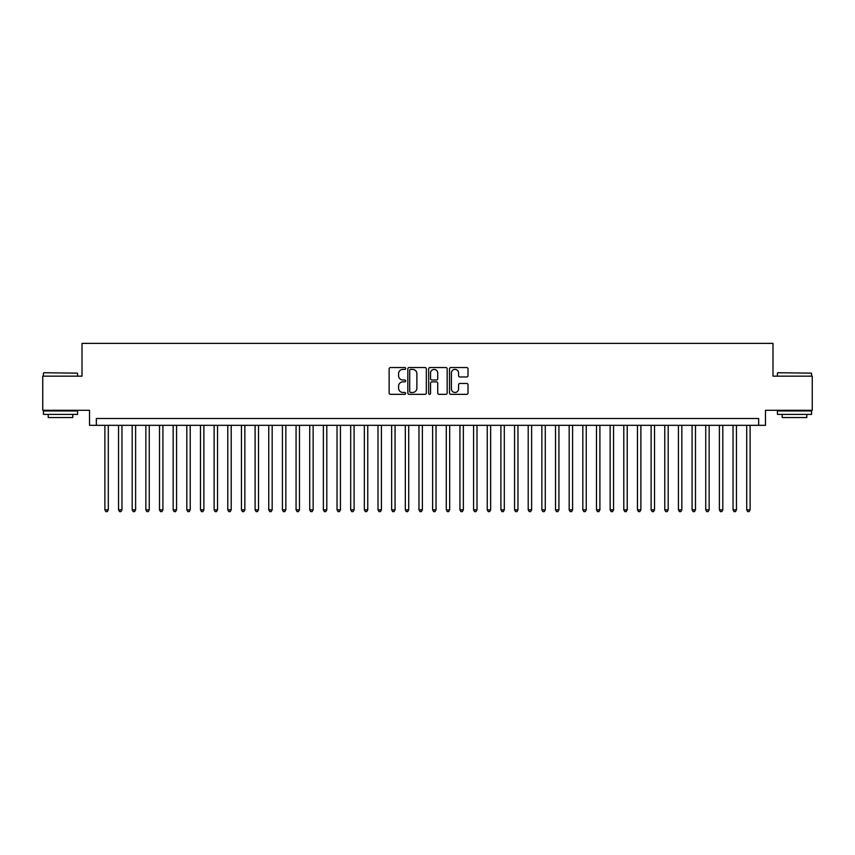 <?xml version="1.0" encoding="UTF-8"?>
<svg xmlns="http://www.w3.org/2000/svg" width="855" height="855" viewBox="0 0 855 855"><rect width="100%" height="100%" fill="white"/><g stroke="black" fill="none" stroke-linecap="round" stroke-linejoin="round"><path stroke-width="1.28" d="M405.655 368.473A0.941 0.941 0 0 0 404.714 367.532L390.468 367.532A1.336 1.336 0 0 0 389.132 368.868L389.132 393.001A1.336 1.336 0 0 0 390.468 394.337L404.714 394.337A0.941 0.941 0 0 0 405.655 393.396A0.941 0.941 0 0 0 404.714 392.466L402.865 392.466A4.286 4.286 0 0 1 398.58 388.17L398.58 386.161A4.286 4.286 0 0 1 402.865 381.875L404.714 381.875A0.941 0.941 0 0 0 405.655 380.935A0.941 0.941 0 0 0 404.714 379.994L402.865 379.994A4.286 4.286 0 0 1 398.58 375.708L398.58 373.699A4.286 4.286 0 0 1 402.865 369.403L404.714 369.403A0.941 0.941 0 0 0 405.655 368.473M466.67 376.98A1.336 1.336 0 0 0 468.016 375.644L468.016 368.868A1.336 1.336 0 0 0 466.67 367.532L450.852 367.532A1.336 1.336 0 0 0 449.516 368.868L449.516 393.001A1.336 1.336 0 0 0 450.852 394.337L466.67 394.337A1.336 1.336 0 0 0 468.016 393.001L468.016 384.825A1.336 1.336 0 0 0 466.67 383.478L459.905 383.478A1.336 1.336 0 0 0 458.569 384.825L458.569 388.875A3.58 3.58 0 0 1 454.978 392.466A3.58 3.58 0 0 1 451.397 388.875L451.397 372.994A3.58 3.58 0 0 1 454.978 369.403A3.58 3.58 0 0 1 458.569 372.994L458.569 375.644A1.336 1.336 0 0 0 459.905 376.98L466.67 376.98M758.652 425.32L765.482 425.32L765.482 410.293L812.25 410.293L812.25 376.157L772.995 376.157L772.995 343.379L82.005 343.379L82.005 376.157L42.75 376.157L42.75 410.293L89.519 410.293L89.519 425.32L758.652 425.32L758.652 418.49L96.348 418.49L96.348 425.32M426.324 368.868A1.336 1.336 0 0 0 424.988 367.532L409.171 367.532A1.336 1.336 0 0 0 407.824 368.868L407.824 393.001A1.336 1.336 0 0 0 409.171 394.337L424.988 394.337A1.336 1.336 0 0 0 426.324 393.001L426.324 368.868M430.012 367.532L445.829 367.532A1.336 1.336 0 0 1 447.176 368.868L447.176 393.001A1.336 1.336 0 0 1 445.829 394.337L439.064 394.337A1.336 1.336 0 0 1 437.717 393.001L437.717 383.211A1.336 1.336 0 0 0 436.381 381.875L431.893 381.875A1.336 1.336 0 0 0 430.546 383.211L430.546 393.396A0.941 0.941 0 0 1 429.616 394.337A0.941 0.941 0 0 1 428.676 393.396L428.676 368.868A1.336 1.336 0 0 1 430.012 367.532M410.646 369.403A0.941 0.941 0 0 0 409.705 370.343L409.705 391.526A0.941 0.941 0 0 0 410.646 392.466L412.591 392.466A4.286 4.286 0 0 0 416.877 388.17L416.877 373.699A4.286 4.286 0 0 0 412.591 369.403L410.646 369.403M437.717 373.058A3.58 3.58 0 0 0 434.137 369.478A3.58 3.58 0 0 0 430.546 373.058L430.546 378.658A1.336 1.336 0 0 0 431.893 379.994L436.381 379.994A1.336 1.336 0 0 0 437.717 378.658L437.717 373.058M104.887 425.32L104.887 509.847L108.296 509.847L108.296 425.32M108.296 509.847L107.27 511.621L105.902 511.621L104.887 509.847M43.84 372.737L77.57 373.154L43.84 372.737M60.502 414.386L43.434 414.386L43.434 410.977L77.57 410.977L77.57 414.386L60.502 414.386M72.793 414.386L72.793 417.529L48.211 417.529L48.211 414.386M777.836 372.737L811.566 373.154L777.836 372.737M794.498 414.386L777.43 414.386L777.43 410.977L811.566 410.977L811.566 414.386L794.498 414.386M806.789 414.386L806.789 417.529L782.207 417.529L782.207 414.386M118.535 425.32L118.535 509.847L121.955 509.847L121.955 425.32M121.955 509.847L120.929 511.621L119.561 511.621L118.535 509.847M132.194 425.32L132.194 509.847L135.614 509.847L135.614 425.32M135.614 509.847L134.588 511.621L133.22 511.621L132.194 509.847M145.852 425.32L145.852 509.847L149.262 509.847L149.262 425.32M149.262 509.847L148.236 511.621L146.878 511.621L145.852 509.847M159.511 425.32L159.511 509.847L162.92 509.847L162.92 425.32M162.92 509.847L161.894 511.621L160.526 511.621L159.511 509.847M173.159 425.32L173.159 509.847L176.579 509.847L176.579 425.32M176.579 509.847L175.553 511.621L174.185 511.621L173.159 509.847M186.818 425.32L186.818 509.847L190.227 509.847L190.227 425.32M190.227 509.847L189.212 511.621L187.844 511.621L186.818 509.847M200.476 425.32L200.476 509.847L203.885 509.847L203.885 425.32M203.885 509.847L202.859 511.621L201.502 511.621L200.476 509.847M214.124 425.32L214.124 509.847L217.544 509.847L217.544 425.32M217.544 509.847L216.518 511.621L215.15 511.621L214.124 509.847M227.783 425.32L227.783 509.847L231.203 509.847L231.203 425.32M231.203 509.847L230.177 511.621L228.809 511.621L227.783 509.847M241.441 425.32L241.441 509.847L244.851 509.847L244.851 425.32M244.851 509.847L243.835 511.621L242.467 511.621L241.441 509.847M255.1 425.32L255.1 509.847L258.509 509.847L258.509 425.32M258.509 509.847L257.483 511.621L256.126 511.621L255.1 509.847M268.748 425.32L268.748 509.847L272.168 509.847L272.168 425.32M272.168 509.847L271.142 511.621L269.774 511.621L268.748 509.847M282.407 425.32L282.407 509.847L285.827 509.847L285.827 425.32M285.827 509.847L284.801 511.621L283.433 511.621L282.407 509.847M296.065 425.32L296.065 509.847L299.474 509.847L299.474 425.32M299.474 509.847L298.448 511.621L297.091 511.621L296.065 509.847M309.724 425.32L309.724 509.847L313.133 509.847L313.133 425.32M313.133 509.847L312.107 511.621L310.739 511.621L309.724 509.847M323.372 425.32L323.372 509.847L326.792 509.847L326.792 425.32M326.792 509.847L325.766 511.621L324.398 511.621L323.372 509.847M337.03 425.32L337.03 509.847L340.44 509.847L340.44 425.32M340.44 509.847L339.424 511.621L338.056 511.621L337.03 509.847M350.689 425.32L350.689 509.847L354.098 509.847L354.098 425.32M354.098 509.847L353.072 511.621L351.715 511.621L350.689 509.847M364.348 425.32L364.348 509.847L367.757 509.847L367.757 425.32M367.757 509.847L366.731 511.621L365.363 511.621L364.348 509.847M377.996 425.32L377.996 509.847L381.416 509.847L381.416 425.32M381.416 509.847L380.39 511.621L379.022 511.621L377.996 509.847M391.654 425.32L391.654 509.847L395.063 509.847L395.063 425.32M395.063 509.847L394.048 511.621L392.68 511.621L391.654 509.847M405.313 425.32L405.313 509.847L408.722 509.847L408.722 425.32M408.722 509.847L407.696 511.621L406.339 511.621L405.313 509.847M418.961 425.32L418.961 509.847L422.381 509.847L422.381 425.32M422.381 509.847L421.355 511.621L419.987 511.621L418.961 509.847M432.619 425.32L432.619 509.847L436.039 509.847L436.039 425.32M436.039 509.847L435.013 511.621L433.645 511.621L432.619 509.847M446.278 425.32L446.278 509.847L449.687 509.847L449.687 425.32M449.687 509.847L448.661 511.621L447.304 511.621L446.278 509.847M459.937 425.32L459.937 509.847L463.346 509.847L463.346 425.32M463.346 509.847L462.32 511.621L460.952 511.621L459.937 509.847M473.585 425.32L473.585 509.847L477.005 509.847L477.005 425.32M477.005 509.847L475.979 511.621L474.611 511.621L473.585 509.847M487.243 425.32L487.243 509.847L490.652 509.847L490.652 425.32M490.652 509.847L489.637 511.621L488.269 511.621L487.243 509.847M500.902 425.32L500.902 509.847L504.311 509.847L504.311 425.32M504.311 509.847L503.285 511.621L501.928 511.621L500.902 509.847M514.56 425.32L514.56 509.847L517.97 509.847L517.97 425.32M517.97 509.847L516.944 511.621L515.576 511.621L514.56 509.847M528.208 425.32L528.208 509.847L531.628 509.847L531.628 425.32M531.628 509.847L530.602 511.621L529.234 511.621L528.208 509.847M541.867 425.32L541.867 509.847L545.276 509.847L545.276 425.32M545.276 509.847L544.261 511.621L542.893 511.621L541.867 509.847M555.526 425.32L555.526 509.847L558.935 509.847L558.935 425.32M558.935 509.847L557.909 511.621L556.552 511.621L555.526 509.847M569.173 425.32L569.173 509.847L572.594 509.847L572.594 425.32M572.594 509.847L571.567 511.621L570.2 511.621L569.173 509.847M582.832 425.32L582.832 509.847L586.252 509.847L586.252 425.32M586.252 509.847L585.226 511.621L583.858 511.621L582.832 509.847M596.491 425.32L596.491 509.847L599.9 509.847L599.9 425.32M599.9 509.847L598.874 511.621L597.517 511.621L596.491 509.847M610.149 425.32L610.149 509.847L613.559 509.847L613.559 425.32M613.559 509.847L612.533 511.621L611.165 511.621L610.149 509.847M623.797 425.32L623.797 509.847L627.217 509.847L627.217 425.32M627.217 509.847L626.191 511.621L624.823 511.621L623.797 509.847M637.456 425.32L637.456 509.847L640.876 509.847L640.876 425.32M640.876 509.847L639.85 511.621L638.482 511.621L637.456 509.847M651.115 425.32L651.115 509.847L654.524 509.847L654.524 425.32M654.524 509.847L653.498 511.621L652.141 511.621L651.115 509.847M664.773 425.32L664.773 509.847L668.183 509.847L668.183 425.32M668.183 509.847L667.157 511.621L665.789 511.621L664.773 509.847M678.421 425.32L678.421 509.847L681.841 509.847L681.841 425.32M681.841 509.847L680.815 511.621L679.447 511.621L678.421 509.847M692.08 425.32L692.08 509.847L695.489 509.847L695.489 425.32M695.489 509.847L694.474 511.621L693.106 511.621L692.08 509.847M705.738 425.32L705.738 509.847L709.148 509.847L709.148 425.32M709.148 509.847L708.122 511.621L706.764 511.621L705.738 509.847M719.386 425.32L719.386 509.847L722.806 509.847L722.806 425.32M722.806 509.847L721.78 511.621L720.412 511.621L719.386 509.847M733.045 425.32L733.045 509.847L736.465 509.847L736.465 425.32M736.465 509.847L735.439 511.621L734.071 511.621L733.045 509.847M746.704 425.32L746.704 509.847L750.113 509.847L750.113 425.32M750.113 509.847L749.098 511.621L747.73 511.621L746.704 509.847M43.434 376.157L43.434 373.154M51.215 410.977L51.215 410.293M69.789 410.977L69.789 410.293M77.57 376.157L77.57 373.154M777.43 376.157L777.43 373.154M785.211 410.977L785.211 410.293M803.786 410.977L803.786 410.293M811.566 376.157L811.566 373.154"/></g></svg>
